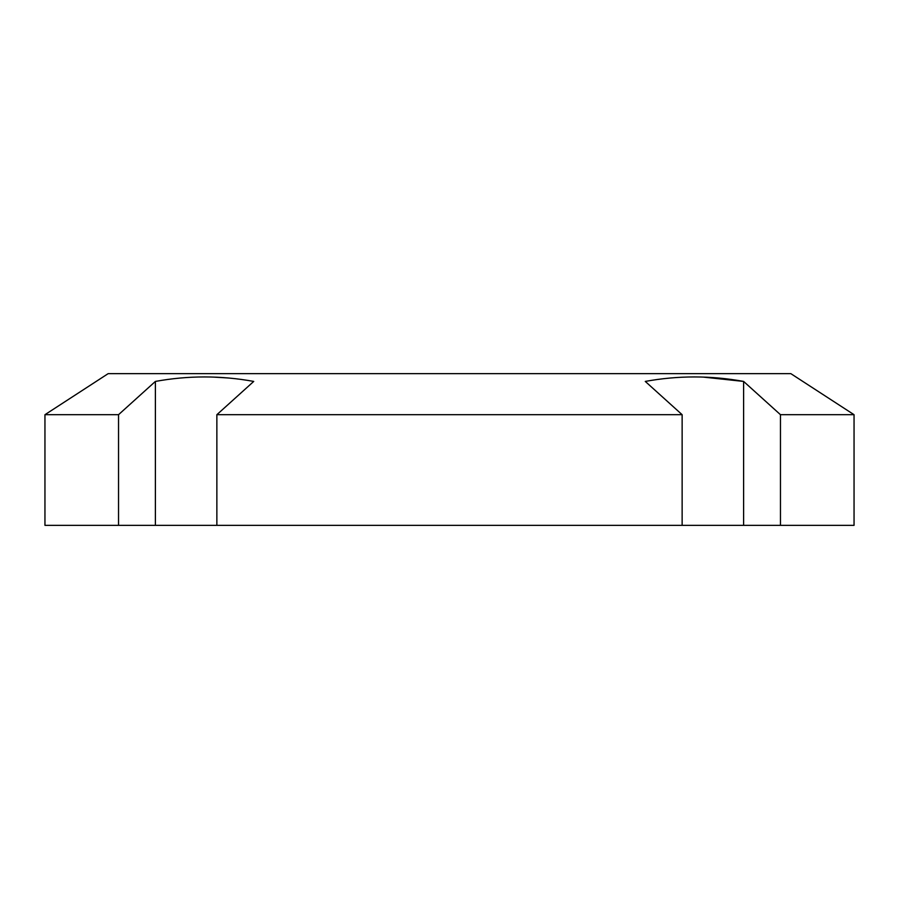 <?xml version="1.0" encoding="UTF-8"?>
<svg xmlns="http://www.w3.org/2000/svg" width="899" height="899" viewBox="0 0 899 899"><rect width="100%" height="100%" fill="white"/><g stroke="black" fill="none" stroke-linecap="round" stroke-linejoin="round"><path stroke-width="1.35" d="M790.839 373.647L108.161 373.647L44.95 414.697L118.533 414.697L155.392 381.423C188.172 375.445 220.952 375.445 253.732 381.423L216.861 414.697L682.139 414.697L682.139 525.353L44.95 525.353L44.95 414.697L108.161 373.647L790.839 373.647L854.05 414.697L790.839 373.647M213.22 377.074L228.256 377.985L213.22 377.074M854.05 414.697L854.05 525.353L780.467 525.353C877.705 525.353 877.705 525.353 780.467 525.353L743.608 525.353L743.608 381.423L703.097 377.074L743.608 381.423L780.467 414.697L854.05 414.697L780.467 414.697L743.608 381.423C710.828 375.445 678.048 375.445 645.268 381.423L682.139 414.697L216.861 414.697L216.861 525.353L216.861 414.697L253.732 381.423C220.952 375.445 188.172 375.445 155.392 381.423L155.392 525.353L155.392 381.423L118.533 414.697L155.392 381.423L118.533 414.697L118.533 525.353L118.533 414.697L44.95 414.697M780.467 525.353L780.467 414.697L780.467 525.353L118.533 525.353M743.608 381.423L780.467 414.697L743.608 381.423L743.608 525.353L682.139 525.353L682.139 414.697L645.268 381.423C678.048 375.445 710.828 375.445 743.608 381.423"/></g></svg>
